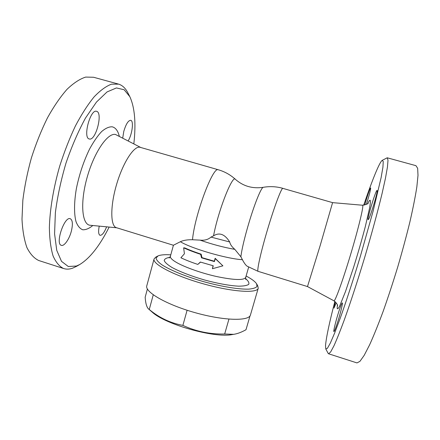 <?xml version="1.0" encoding="UTF-8"?>
<svg xmlns="http://www.w3.org/2000/svg" width="440" height="440" viewBox="0 0 440 440"><rect width="100%" height="100%" fill="white"/><g stroke="black" fill="none" stroke-linecap="round" stroke-linejoin="round"><path stroke-width="0.66" d="M246.109 276.001C251.68 278.96 255.189 281.589 256.636 283.888L256.954 286.512C255.728 287.898 252.951 288.772 248.611 289.141C238.733 289.416 221.705 286.655 203.863 281.732C186.071 276.639 170.099 270.122 161.81 264.743C158.296 262.169 156.382 259.969 156.057 258.148L157.982 255.937C160.485 254.837 164.758 254.469 170.791 254.832M245.773 279.516L245.685 277.453C243.843 280.451 234.207 280.159 216.782 276.573C200.492 272.954 182.611 266.464 174.928 261.503C171.567 259.325 170.06 257.587 170.396 256.284L173.415 245.245L180.362 241.72C183.387 240.295 187.435 239.635 192.511 239.74L200.046 240.13C204.529 240.598 208.181 239.586 211.002 237.094L213.554 235.835C219.412 232.122 224.802 234.174 229.719 241.978C230.126 244.31 231.82 246.769 234.806 249.354L240.884 256.773L242.418 259.704C244.134 263.016 245.702 265.177 247.126 266.189L247.258 266.277M201.152 254.172L200.635 254.331C194.007 252.142 188.342 249.975 183.639 247.819L184.877 247.94C189.382 250.003 194.81 252.082 201.152 254.172L201.982 257.642L214.319 261.223L215.149 258.28L221.854 264.853M183.639 247.819L184.421 253.776L180.901 257.769C185.57 259.99 191.208 262.207 197.819 264.418L200.36 262.042L213.246 265.782L212.421 268.719L213.048 265.727M200.541 262.097L197.819 264.418M157.52 256.173L155.727 257.163L154.066 258.951C152.13 263.995 174.334 275.699 203.28 283.805C232.21 291.968 257.263 293.546 258.236 288.228L257.752 285.841L256.735 284.059M154.066 258.951L146.795 285.791C144.568 291.913 166.37 304.629 195.162 312.686C223.933 320.81 249.172 321.316 250.459 314.93L258.236 288.228M147.395 289.003L145.162 297.242C145.613 303.65 146.823 307.626 148.786 309.166L149.259 309.496C159.214 317.768 170.418 323.065 182.875 325.397C196.136 331.48 210.067 334.351 224.67 333.999L233.646 334.34C237.375 333.784 241.489 332.25 245.988 329.742L250.047 315.81M232.738 334.488L231.952 334.62C214.39 338.223 165.446 324.462 152.328 312.241L151.729 311.718M153.257 294.827L149.259 309.496M187.105 310.255L182.875 325.397M228.943 319.132L224.67 333.999M212.421 268.719L222.904 265.837L215.264 258.627L214.434 261.575L201.537 257.835L200.635 254.331M215.149 258.28L215.264 258.627M214.319 261.223L214.434 261.575M201.982 257.642L201.537 257.835M218.301 169.763L139.766 147.208C133.705 146.036 122.771 163.031 116.485 184.8C110.121 206.553 110.429 226.045 116.336 227.662L116.501 227.711M192.511 239.74C194.53 215.815 212.591 167.079 218.048 169.73L218.4 169.791C224.818 171.672 230.5 174.867 235.439 179.366C232.656 174.114 218.191 210.716 213.554 235.835M282.882 188.337C276.408 186.511 269.869 186.17 263.257 187.314C261.58 187.396 256.603 198.776 251.394 214.902C246.186 231 241.714 248.941 240.884 256.773M211.002 237.094L229.719 241.978M200.046 240.13C212.058 244.31 223.647 247.385 234.806 249.354M109.153 227.068C99.721 245.812 89.898 258.308 79.679 264.55L76.412 266.041L68.266 266.492L61.501 261.344L56.749 250.365L54.577 233.844L55.374 212.663C57.437 196.674 60.979 180.131 66.011 163.031C71.759 146.316 78.26 131.307 85.514 118.014L96.481 102.053L107.041 91.938L116.441 87.934L124.151 89.755L129.861 96.718C134.8 107.63 136.125 123.338 133.843 143.853M71.429 230.857C69.471 238.915 64.251 246.538 61.342 245.339C54.967 244.007 64.466 215.914 70.306 218.735C72.6 220.066 72.974 224.103 71.429 230.857M89.535 139.035L89.232 138.969C82.621 137.797 90.425 108.597 96.646 111.342C103.076 112.739 95.892 140.558 89.535 139.035M122.722 138.001L123.789 131.412C125.967 124.053 128.293 120.357 130.768 120.313C133.958 120.896 132.176 134.547 128.172 140.871M106.618 226.826C104.28 232.623 102.086 235.45 100.023 235.306C98.467 234.46 98.203 231.396 99.242 226.122M129.597 96.206L127.991 93.088C125.626 88.347 122.518 85.366 118.663 84.139L111.485 84.178C106.106 86.168 100.32 90.392 94.122 96.861C87.808 104.599 81.587 114.274 75.449 125.873C69.531 138.38 64.273 151.839 59.669 166.243C53.427 188.062 49.863 209.594 49.368 227.695C49.572 239.008 50.815 248.43 53.086 255.959C55.869 262.262 59.356 266.442 63.542 268.499C66.385 269.445 69.432 269.324 72.699 268.142L76.665 266.261M118.195 84.013L93.555 77.253L85.684 77.088C79.844 78.93 73.629 83.006 67.04 89.304C60.357 96.888 53.834 106.398 47.471 117.843C41.365 130.202 36.02 143.534 31.422 157.834C27.412 172.321 24.552 186.445 22.847 200.2L22 219.126C22.567 230.483 24.211 239.971 26.928 247.599C30.168 254.012 34.111 258.324 38.759 260.524L39.248 260.678M247.126 266.189L258.104 271.348C256.63 271.112 260.761 252.302 267.454 229.801C274.131 207.295 281.182 188.469 282.772 188.347L332.585 202.637L320.188 245.52L307.483 286.567L333.916 300.8M363.688 205.194C372.009 180.703 379.456 162.09 382.206 160.364L383.251 161.519L382.916 167.244L381.106 177.661L373.076 211.255L360.509 255.833C353.447 279.252 346.258 301.323 340.104 318.577L334.637 333.075L330.358 343.046L327.399 348.31L325.809 348.997L325.512 345.807C326.161 337.755 329.285 322.96 334.873 301.422M338.019 314.094C340.208 307.082 341.632 303.353 342.293 302.896C342.969 302.715 340.852 311.817 338.173 320.463C335.962 327.514 334.543 331.221 333.916 331.59C333.25 331.672 335.418 322.498 338.019 314.094M368.11 219.582C366.971 218.911 375.931 189.69 377.053 190.448L377.064 190.454C378.543 190.102 369.188 220.726 368.159 219.621L368.11 219.582M364.711 205.04L366.229 199.848C368.495 192.583 369.958 188.617 370.629 187.946C370.849 188.788 369.798 193.094 367.472 200.865L366.339 204.446M336.199 302.753L333.993 308.11L335.231 301.708M328.152 353.353L328.603 353.788L330.649 351.967L333.988 345.741C336.842 339.394 340.257 330.831 344.245 320.05C350.537 302.484 357.742 280.434 364.771 257.131C371.685 233.799 377.735 211.525 382.063 193.573L385.479 178.156L387.459 166.936L388.003 160.16L387.211 157.79L382.316 160.303M328.603 353.788L356.961 362.912L359.92 361.367L364.166 355.382L369.606 344.856C373.764 335.659 378.274 324.5 383.141 311.388C388.097 297.391 392.964 282.579 397.743 266.943C402.325 251.262 406.379 236.258 409.893 221.925C412.995 208.395 415.311 196.724 416.845 186.901L418 175.373L417.654 168.305L415.949 165.671L387.206 157.79M169.895 257.351C166.353 257.873 164.461 258.946 164.208 260.574C165.017 262.493 167.618 264.798 172.007 267.482C179.779 271.678 191.433 276.177 204.369 279.934C217.365 283.47 229.658 285.698 238.48 286.165C243.623 286.159 247.044 285.549 248.738 284.328C249.37 282.81 248.309 280.907 245.559 278.619M180.362 241.72C191.598 248.6 226.969 258.869 242.418 259.704M90.354 225.28L90.129 225.258C81.983 224.763 79.954 203.038 87.038 177.716C94.023 152.383 107.663 132.594 115.5 134.475L140.619 147.416M119.301 136.208C117.92 130.768 115.561 127.639 112.222 126.814C109.087 126.654 105.567 128.222 101.668 131.522C97.647 135.822 93.649 141.603 89.672 148.863C83.738 161.04 79.31 174.262 76.389 188.524C74.069 202.092 73.975 213.736 75.972 221.507C77.649 225.935 79.915 228.696 82.77 229.785C85.861 229.906 89.216 228.481 92.824 225.511M307.489 286.567L258.148 271.359M332.591 202.637L362.67 205.244C363.858 205.97 358.435 228.52 350.543 254.744C342.666 280.973 335.077 301.747 333.949 300.823C336.881 303.479 338.047 305.173 337.436 305.894L337.436 305.784M337.348 305.212L337.194 308.495C337.53 309.315 338.349 308.517 339.652 306.091L345.56 291.368L353.678 267.047C358.116 252.758 361.993 239.278 365.31 226.606L369.677 207.587C370.348 203.511 370.513 201.064 370.167 200.255C369.754 200.002 368.984 201.036 367.846 203.368M245.691 277.447L248.661 267.146M170.396 256.284L169.246 258.005M231.952 334.62L233.646 334.34M152.328 312.241L148.786 309.166M116.336 227.662L173.415 245.251M235.439 179.366C243.249 186.225 252.5 188.881 263.197 187.325M116.771 227.794L90.239 225.269M79.679 264.55L76.12 266.569M38.759 260.524L63.542 268.499M368.209 202.966C368.467 203.709 366.591 204.452 362.582 205.189M325.809 348.997L328.213 353.474"/></g></svg>
